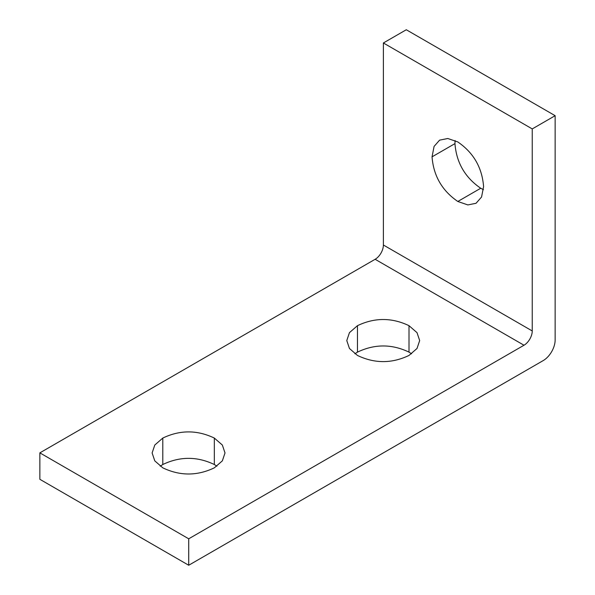<?xml version="1.0" encoding="UTF-8"?>
<svg xmlns="http://www.w3.org/2000/svg" width="595" height="595" viewBox="0 0 595 595"><rect width="100%" height="100%" fill="white"/><g stroke="black" fill="none" stroke-linecap="round" stroke-linejoin="round"><path stroke-width="0.89" d="M555.142 115.69L532.242 128.914L383.381 42.974L406.288 29.75L555.142 115.69L555.142 339.946A16.838 9.721 -60 0 1 551.654 351.682A16.838 9.721 -60 0 1 543.235 360.57L188.719 565.25L39.858 479.302L39.858 452.862L375.341 259.167M532.242 330.954L383.381 245.006A11.662 6.731 -60 0 1 380.971 253.135A11.662 6.731 -60 0 1 375.14 259.286L524.002 345.234A11.662 6.731 120 0 0 529.825 339.076A11.662 6.731 120 0 0 532.242 330.954L532.242 128.914M214.341 467.826L222.344 460.865L225.014 452.951L222.344 445.03L214.334 438.069C197.161 429.85 179.98 429.85 162.799 438.069L154.789 445.03L152.119 452.959L154.782 460.872L162.792 467.834C179.973 476.052 197.153 476.045 214.341 467.826M409.003 355.438L417.013 348.477L419.676 340.563L417.006 332.642L409.003 325.681C391.822 317.462 374.642 317.462 357.461 325.681L349.451 332.642L346.781 340.571L349.451 348.484L357.454 355.446C374.634 363.657 391.822 363.657 409.003 355.438M524.002 345.234L188.719 538.802L39.858 452.862M216.922 466.175L214.334 464.516C197.161 456.298 179.98 456.298 162.799 464.516L160.204 466.175M411.584 353.787L409.003 352.128C391.822 343.91 374.642 343.91 357.461 352.128L354.873 353.787M188.719 565.25L188.719 538.802M383.381 245.006L383.381 42.974M432.044 156.842L434.075 146.422L439.601 140.145L447.79 138.501L457.815 141.952C473.523 152.722 482.114 167.604 483.586 186.599L481.563 197.012L476.045 203.282L467.849 204.933L457.815 201.474C442.107 190.705 433.517 175.83 432.044 156.842L454.952 143.618C456.424 162.606 465.015 177.481 480.723 188.251L483.445 189.664M455.093 140.539L454.952 143.618M457.815 201.474L480.723 188.251M214.334 464.516L214.334 438.069M162.799 464.516L162.799 438.069M409.003 352.128L409.003 325.681M357.461 352.128L357.461 325.681"/></g></svg>
